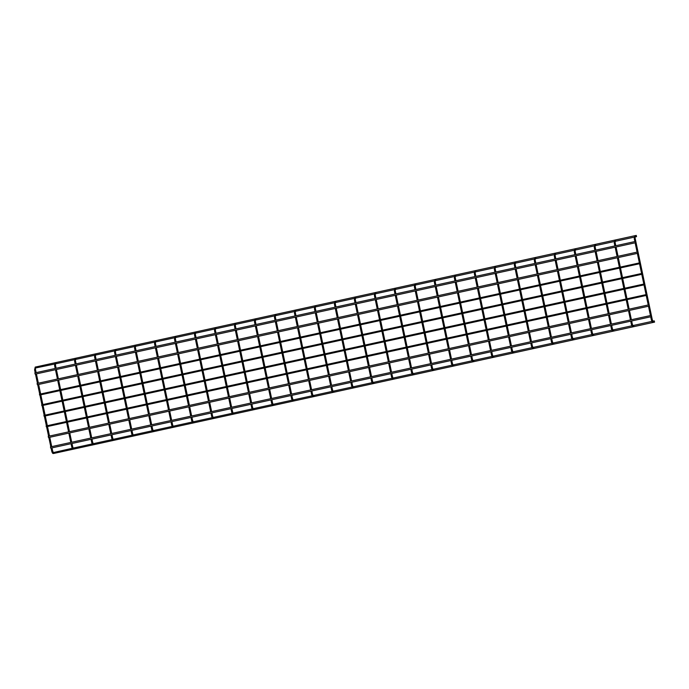 <?xml version="1.0" encoding="UTF-8"?>
<svg xmlns="http://www.w3.org/2000/svg" width="689" height="689" viewBox="0 0 689 689"><rect width="100%" height="100%" fill="white"/><g stroke="black" fill="none" stroke-linecap="round" stroke-linejoin="round"><path stroke-width="1.03" d="M636.154 235.75A0.474 0.448 82 0 1 636.291 236.361M654.171 321.229A0.474 0.448 82 0 1 654.3 321.849M635.671 242.692L35.148 374.153L34.872 372.913L635.396 241.443L635.671 242.692L635.396 241.443M637.902 253.259L37.37 384.729L37.103 383.48L637.626 252.01L637.902 253.259L637.626 252.01M640.159 263.603L39.626 395.073L39.454 394.246L639.978 262.785L640.15 263.611L639.978 262.785M642.381 274.179L41.857 405.64L41.676 404.822L642.2 273.352L642.381 274.179L642.2 273.352M54.44 364.076L35.819 367.943M35.647 367.004L636.266 235.405L636.533 236.646L636.266 235.405M651.26 316.673L50.736 448.143L50.469 446.894L650.993 315.433L651.26 316.673L650.993 315.433M649.038 306.105L48.506 437.567L48.239 436.326L648.762 304.857L649.038 306.105L648.762 304.857M644.611 284.746L44.087 416.208L43.907 415.389L644.43 283.92L644.611 284.746L644.43 283.92M646.842 295.314L46.309 426.784L46.137 425.957L646.661 294.487L646.842 295.314L646.661 294.487M654.55 322.133L654.274 320.885L654.55 322.133L53.837 453.431M53.664 452.492L72.25 448.298M635.826 235.664L634.879 235.793A0.474 0.448 82 0 1 635.129 236.706L635.964 236.603M634.259 238.575L635.163 238.377L635.008 236.732M650.717 316.794L651.355 319.825L652.285 319.636L635.163 238.377M651.355 319.825C651.872 321.634 652.423 322.426 653.026 322.219A0.474 0.448 -98 0 0 652.983 321.272L652.888 321.281M615.837 240.039L614.889 240.168A0.474 0.448 82 0 1 615.139 241.081L615.036 241.107M614.269 242.95L615.174 242.752L615.156 241.047M630.728 321.169L631.365 324.209L632.295 324.011L631.658 320.962M631.365 324.209C631.882 326.009 632.433 326.801 633.036 326.595A0.474 0.448 -98 0 0 632.993 325.647L633.854 325.518M595.856 244.414L594.9 244.543A0.474 0.448 82 0 1 595.15 245.456M594.9 244.543L594.254 247.325L595.184 247.127L595.055 245.482M610.738 325.544L611.384 328.584L612.314 328.386L611.668 325.346M611.384 328.584C611.892 330.384 612.443 331.176 613.046 330.97A0.474 0.448 -98 0 0 613.003 330.022L613.865 329.893M575.866 248.789L574.91 248.918A0.474 0.448 82 0 1 575.16 249.831L575.995 249.728M574.91 248.918L574.273 251.7L575.203 251.502L575.065 249.857M591.42 332.951L592.325 332.761L591.679 329.721M590.749 329.919L591.395 332.959C591.903 334.759 592.462 335.552 593.057 335.345A0.474 0.448 -98 0 0 593.014 334.398L593.875 334.268M555.877 253.164L554.921 253.294A0.474 0.448 82 0 1 555.17 254.207M554.921 253.294L554.283 256.075L555.213 255.877L555.076 254.232M571.431 337.334L572.335 337.136L571.689 334.096M570.768 334.294L571.405 337.334C571.913 339.134 572.473 339.927 573.067 339.72A0.474 0.448 -98 0 0 573.033 338.781L572.938 338.781M535.887 257.54L534.94 257.669A0.474 0.448 82 0 1 535.181 258.582L536.016 258.478M534.319 260.451L535.224 260.253L535.069 258.616M551.441 341.71L552.345 341.511L551.708 338.471M550.778 338.669L551.415 341.71C551.923 343.51 552.483 344.302 553.086 344.095A0.474 0.448 -98 0 0 553.043 343.156L552.948 343.156M515.897 261.915L514.95 262.053A0.474 0.448 82 0 1 515.2 262.957L515.079 262.991M514.33 264.826L515.234 264.636L515.217 262.922M530.788 343.044L531.426 346.085L532.356 345.887L531.719 342.846M531.426 346.085C531.942 347.885 532.494 348.677 533.097 348.47A0.474 0.448 -98 0 0 533.053 347.532M495.908 266.29L494.96 266.428A0.474 0.448 82 0 1 495.21 267.332L496.046 267.229M494.34 269.201L495.245 269.011L495.107 267.366M510.799 347.42L511.436 350.46L512.366 350.262L511.729 347.222M511.436 350.46C511.953 352.26 512.504 353.061 513.107 352.846A0.474 0.448 -98 0 0 513.064 351.907L513.925 351.778M475.927 270.665L474.971 270.803A0.474 0.448 82 0 1 475.221 271.707M474.971 270.803L474.325 273.576L475.255 273.387L475.126 271.742M490.809 351.803L491.455 354.835L492.385 354.637L491.739 351.597M491.455 354.835C491.963 356.635 492.514 357.436 493.117 357.221A0.474 0.448 -98 0 0 493.074 356.282M455.937 275.04L454.981 275.178A0.474 0.448 82 0 1 455.231 276.082M454.981 275.178L454.344 277.96L455.274 277.762L455.136 276.117M471.491 359.21L472.396 359.012L471.75 355.972M470.82 356.179L471.465 359.21C471.974 361.01 472.533 361.811 473.128 361.604A0.474 0.448 -98 0 0 473.085 360.657L473.946 360.528M435.948 279.415L434.992 279.553A0.474 0.448 82 0 1 435.241 280.457L436.077 280.363M434.992 279.553L434.354 282.335L435.284 282.137L435.147 280.492M451.502 363.585L452.406 363.387L451.769 360.347M450.839 360.554L451.476 363.585C451.984 365.385 452.544 366.186 453.138 365.98A0.474 0.448 -98 0 0 453.104 365.032L453.009 365.032M415.958 283.79L415.011 283.928A0.474 0.448 82 0 1 415.252 284.833L415.14 284.867M414.39 286.702L415.295 286.512L415.269 284.807M431.512 367.96L432.416 367.762L431.779 364.722M430.849 364.929L431.486 367.96C431.994 369.76 432.554 370.561 433.157 370.355A0.474 0.448 -98 0 0 433.114 369.407L433.975 369.278M395.968 288.166L395.021 288.303A0.474 0.448 82 0 1 395.271 289.208M394.401 291.085L395.305 290.887L395.15 289.242M410.859 369.304L411.497 372.336L412.427 372.146L411.789 369.097M411.497 372.336C412.013 374.136 412.565 374.937 413.167 374.73A0.474 0.448 -98 0 0 413.124 373.782L413.03 373.782M375.979 292.541L375.031 292.679A0.474 0.448 82 0 1 375.281 293.583L376.116 293.488M374.411 295.46L375.316 295.262L375.161 293.617M390.87 373.679L391.507 376.711L392.437 376.521L391.8 373.472M391.507 376.711C392.024 378.511 392.575 379.312 393.178 379.105A0.474 0.448 -98 0 0 393.135 378.158M355.998 296.925L355.042 297.054A0.474 0.448 82 0 1 355.291 297.967L355.197 297.993M355.042 297.054L354.396 299.836L355.326 299.637L355.309 297.932M370.88 378.054L371.526 381.086L372.456 380.896L371.81 377.848M371.526 381.086C372.034 382.895 372.585 383.687 373.188 383.48A0.474 0.448 -98 0 0 373.145 382.533L374.006 382.404M336.008 301.3L335.052 301.429A0.474 0.448 82 0 1 335.302 302.342L336.137 302.238M335.052 301.429L334.415 304.211L335.345 304.013L335.207 302.368M351.562 385.461L352.467 385.272L351.821 382.223M350.899 382.429L351.536 385.47C352.045 387.27 352.604 388.062 353.199 387.855A0.474 0.448 -98 0 0 353.156 386.908L354.017 386.779M316.018 305.675L315.062 305.804A0.474 0.448 82 0 1 315.312 306.717L316.148 306.614M315.062 305.804L314.425 308.586L315.355 308.388L315.217 306.743M331.573 389.836L332.477 389.647L331.84 386.607M330.909 386.805L331.547 389.845C332.055 391.645 332.615 392.437 333.209 392.23A0.474 0.448 -98 0 0 333.175 391.283L334.036 391.154M296.029 310.05L295.081 310.179A0.474 0.448 82 0 1 295.331 311.092M294.461 312.961L295.366 312.763L295.211 311.127M311.583 394.211L312.487 394.022L311.85 390.982M310.92 391.18L311.557 394.22C312.065 396.02 312.625 396.812 313.228 396.606A0.474 0.448 -98 0 0 313.185 395.658L313.09 395.667M276.039 314.425L275.092 314.554A0.474 0.448 82 0 1 275.342 315.467L276.177 315.364M274.472 317.336L275.376 317.138L275.221 315.502M290.93 395.555L291.568 398.595L292.498 398.397L291.86 395.357M291.568 398.595C292.084 400.395 292.636 401.187 293.238 400.981A0.474 0.448 -98 0 0 293.195 400.042L293.101 400.042M256.05 318.8L255.102 318.929A0.474 0.448 82 0 1 255.352 319.842L255.231 319.877M254.482 321.711L255.386 321.513L255.369 319.808M270.941 399.93L271.578 402.97L272.517 402.772L271.871 399.732M271.578 402.97C272.095 404.77 272.646 405.563 273.249 405.356A0.474 0.448 -98 0 0 273.206 404.417L274.067 404.279M236.069 323.175L235.113 323.313A0.474 0.448 82 0 1 235.362 324.218M235.113 323.313L234.467 326.086L235.405 325.897L235.268 324.243M250.951 404.305L251.597 407.345L252.527 407.147L251.881 404.107M251.597 407.345C252.105 409.145 252.656 409.938 253.259 409.731A0.474 0.448 -98 0 0 253.216 408.792L254.077 408.655M216.079 327.551L215.123 327.688A0.474 0.448 82 0 1 215.373 328.593L216.208 328.489M215.123 327.688L214.486 330.462L215.416 330.272L215.278 328.627M231.633 411.721L232.537 411.522L231.892 408.482M230.97 408.68L231.607 411.721C232.115 413.521 232.675 414.322 233.27 414.106A0.474 0.448 -98 0 0 233.226 413.167M196.089 331.926L195.133 332.064A0.474 0.448 82 0 1 195.383 332.968M195.133 332.064L194.496 334.837L195.426 334.647L195.288 333.002M211.644 416.096L212.548 415.898L211.911 412.857M210.98 413.064L211.618 416.096C212.126 417.896 212.686 418.697 213.289 418.481A0.474 0.448 -98 0 0 213.245 417.543L214.107 417.413M176.1 336.301L175.152 336.439A0.474 0.448 82 0 1 175.402 337.343L176.238 337.248M174.532 339.212L175.437 339.022L175.282 337.377M191.654 420.471L192.558 420.273L191.921 417.233M190.991 417.439L191.628 420.471C192.136 422.271 192.696 423.072 193.299 422.865A0.474 0.448 -98 0 0 193.256 421.918L193.161 421.918M156.11 340.676L155.163 340.814A0.474 0.448 82 0 1 155.413 341.718L155.292 341.753M154.543 343.587L155.447 343.398L155.43 341.684M171.001 421.814L171.639 424.846L172.569 424.648L171.931 421.608M171.639 424.846C172.155 426.646 172.706 427.447 173.309 427.24A0.474 0.448 -98 0 0 173.266 426.293M136.121 345.051L135.173 345.189A0.474 0.448 82 0 1 135.423 346.093L136.258 345.999M134.553 347.962L135.457 347.773L135.302 346.128M151.012 426.19L151.658 429.221L152.588 429.023L151.942 425.983M151.658 429.221C152.166 431.021 152.717 431.822 153.32 431.615A0.474 0.448 -98 0 0 153.277 430.668L154.138 430.539M116.14 349.426L115.184 349.564A0.474 0.448 82 0 1 115.433 350.468M115.184 349.564L114.546 352.346L115.476 352.148L115.339 350.503M131.022 430.565L131.668 433.596L132.598 433.407L131.952 430.358M131.668 433.596C132.176 435.396 132.727 436.197 133.33 435.991A0.474 0.448 -98 0 0 133.287 435.043M96.15 353.801L95.194 353.939A0.474 0.448 82 0 1 95.444 354.844M95.194 353.939L94.557 356.721L95.487 356.523L95.349 354.878M111.704 437.971L112.608 437.782L111.962 434.733M111.041 434.94L111.678 437.971C112.186 439.771 112.746 440.572 113.34 440.366A0.474 0.448 -98 0 0 113.297 439.418L114.159 439.289M76.16 358.185L75.213 358.314A0.474 0.448 82 0 1 75.454 359.227L76.29 359.124M75.213 358.314L74.567 361.096L75.497 360.898L75.359 359.253M91.715 442.347L92.619 442.157L91.981 439.108M91.051 439.315L91.689 442.347C92.197 444.155 92.757 444.948 93.359 444.741A0.474 0.448 -98 0 0 93.316 443.794L93.222 443.802M56.171 362.56L55.223 362.69A0.474 0.448 82 0 1 55.473 363.603L56.309 363.499M54.603 365.471L55.508 365.273L55.353 363.628M71.725 446.722L72.629 446.532L71.992 443.483M71.062 443.69L71.699 446.73C72.216 448.53 72.767 449.323 73.37 449.116A0.474 0.448 -98 0 0 73.327 448.169L74.188 448.039M36.181 366.936L35.234 367.065A0.474 0.448 82 0 1 35.483 367.978M34.614 369.847L35.518 369.648L35.363 368.012M51.735 451.097L52.64 450.907L52.002 447.859M51.072 448.065L51.709 451.106C52.226 452.906 52.777 453.698 53.38 453.491A0.474 0.448 -98 0 0 53.337 452.544L53.242 452.552M634.879 235.793L634.233 238.575L634.862 241.563M650.45 315.545L648.487 306.226M648.228 304.977L646.222 295.452M646.049 294.625L643.991 284.884M643.819 284.057L641.76 274.308M641.588 273.49L639.538 263.741M639.366 262.914L637.351 253.38M637.092 252.131L635.129 242.812M652.285 319.636L653 321.289M653.844 321.143L652.974 321.263M653.973 322.082L653.026 322.219M615.131 241.098L615.975 240.978M614.889 240.168L614.244 242.95L614.872 245.939M631.391 319.722L629.427 310.394M629.169 309.146L627.162 299.62M626.99 298.793L624.932 289.053M624.759 288.226L622.701 278.485M622.529 277.658L620.479 267.918M620.307 267.091L618.291 257.548M618.033 256.299L616.069 246.981M615.802 245.732L615.174 242.752M630.469 319.92L628.506 310.601M628.239 309.352L626.232 299.827M626.06 299L624.001 289.259M623.829 288.433L621.779 278.683M621.599 277.865L619.549 268.116M619.377 267.289L617.361 257.755M617.103 256.506L615.139 247.187M632.295 324.011L632.898 325.656M633.983 326.457L633.036 326.595M595.141 245.473L595.985 245.353M611.41 324.097L609.446 314.77M609.179 313.521L607.173 303.995M607 303.177L604.942 293.428M604.77 292.601L602.72 282.86M602.539 282.034L600.489 272.293M600.317 271.466L598.302 261.923M598.043 260.683L596.08 251.356M595.813 250.107L595.184 247.127M610.48 324.295L608.516 314.976M608.249 313.728L606.242 304.202M606.07 303.375L604.012 293.635M603.84 292.808L601.79 283.058M601.618 282.24L599.559 272.491M599.387 271.673L597.38 262.13M597.113 260.881L595.15 251.563M594.891 250.314L594.254 247.325M612.314 328.386L612.917 330.031M614.002 330.832L613.046 330.97M591.42 328.472L589.457 319.145M589.19 317.905L587.183 308.371M587.011 307.552L584.952 297.803M584.78 296.976L582.73 287.235M582.558 286.409L580.5 276.668M580.327 275.841L578.321 266.298M578.054 265.058L576.09 255.731M575.832 254.482L575.203 251.502M590.49 328.67L588.527 319.351M588.26 318.103L586.253 308.577M586.081 307.75L584.031 298.01M583.85 297.183L581.8 287.442M581.628 286.615L579.57 276.866M579.397 276.048L577.391 266.505M577.124 265.256L575.16 255.938M574.902 254.689L574.273 251.7M592.325 332.761L592.928 334.406M594.013 335.216L593.057 335.345M555.162 254.224L556.006 254.103M571.431 332.847L569.467 323.52M569.2 322.28L567.193 312.746M567.021 311.928L564.971 302.178M564.791 301.351L562.741 291.611M562.568 290.784L560.51 281.043M560.338 280.216L558.331 270.682M558.064 269.433L556.101 260.106M555.842 258.866L555.213 255.877M570.501 333.045L568.537 323.727M568.27 322.478L566.263 312.952M566.091 312.126L564.041 302.385M563.869 301.558L561.811 291.817M561.638 290.991L559.589 281.241M559.408 280.423L557.401 270.88M557.134 269.632L555.17 260.313M554.912 259.064L554.283 256.075M572.335 337.136L573.05 338.79L573.885 338.643M574.023 339.591L573.067 339.72M534.94 257.669L534.294 260.451L534.922 263.439M551.441 337.222L549.477 327.904M549.219 326.655L547.204 317.121M547.032 316.303L544.982 306.553M544.81 305.735L542.751 295.986M542.579 295.159L540.529 285.418M540.348 284.591L538.342 275.057M538.075 273.809L536.111 264.481M535.853 263.241L535.224 260.253M550.511 337.421L548.547 328.102M548.289 326.853L546.282 317.328M546.101 316.501L544.052 306.76M543.879 305.933L541.821 296.192M541.649 295.366L539.599 285.625M539.427 284.798L537.411 275.255M537.153 274.007L535.189 264.688M552.345 341.511L553.06 343.165L553.904 343.019M554.034 343.966L553.086 344.095M515.191 262.974L516.035 262.853M514.95 262.053L514.304 264.826L514.933 267.814M531.452 341.598L529.488 332.279M529.23 331.03L527.223 321.505M527.042 320.678L524.992 310.928M524.82 310.11L522.762 300.361M522.589 299.534L520.539 289.793M520.367 288.967L518.352 279.433M518.094 278.184L516.13 268.865M515.863 267.616L515.234 264.636M530.521 341.804L528.558 332.477M528.299 331.228L526.293 321.703M526.12 320.876L524.062 311.135M523.89 310.308L521.84 300.568M521.659 299.741L519.609 290M519.437 289.173L517.422 279.631M517.163 278.382L515.2 269.063M532.356 345.887L532.959 347.532M533.915 347.394L533.045 347.523M534.044 348.341L533.097 348.47M494.96 266.428L494.314 269.201L494.943 272.189M511.462 345.973L509.498 336.654M509.24 335.405L507.233 325.88M507.061 325.053L505.003 315.304M504.83 314.485L502.781 304.736M502.6 303.909L500.55 294.169M500.378 293.342L498.362 283.808M498.104 282.559L496.14 273.24M495.873 271.991L495.245 269.011M510.54 346.179L508.577 336.852M508.31 335.603L506.303 326.078M506.131 325.251L504.072 315.51M503.9 314.684L501.85 304.943M501.67 304.116L499.62 294.375M499.447 293.548L497.432 284.006M497.174 282.766L495.21 273.438M512.366 350.262L512.978 351.907M514.054 352.716L513.107 352.846M475.212 271.724L476.056 271.604M491.481 350.348L489.517 341.029M489.25 339.78L487.244 330.255M487.071 329.428L485.013 319.679M484.841 318.861L482.791 309.111M482.619 308.293L480.56 298.544M480.388 297.717L478.381 288.183M478.114 286.934L476.151 277.615M475.884 276.367L475.255 273.387M490.551 350.555L488.587 341.227M488.32 339.987L486.313 330.453M486.141 329.635L484.083 319.885M483.911 319.059L481.861 309.318M481.689 308.491L479.63 298.75M479.458 297.924L477.451 288.381M477.184 287.141L475.221 277.813M474.962 276.565L474.325 273.576M492.385 354.637L492.988 356.282M493.935 356.153L493.066 356.273M494.073 357.091L493.117 357.221M455.222 276.1L456.066 275.988M471.491 354.723L469.528 345.404M469.261 344.156L467.254 334.63M467.082 333.803L465.023 324.063M464.851 323.236L462.801 313.486M462.629 312.668L460.571 302.919M460.398 302.092L458.392 292.558M458.125 291.309L456.161 281.99M455.903 280.742L455.274 277.762M470.561 354.93L468.598 345.602M468.331 344.362L466.324 334.828M466.152 334.01L464.102 324.261M463.921 323.434L461.871 313.693M461.699 312.866L459.641 303.126M459.468 302.299L457.462 292.765M457.195 291.516L455.231 282.189M454.973 280.94L454.344 277.96M472.396 359.012L472.999 360.657M474.084 361.467L473.128 361.604M451.502 359.098L449.538 349.779M449.271 348.531L447.264 339.005M447.092 338.178L445.042 328.438M444.861 327.611L442.812 317.862M442.639 317.043L440.581 307.294M440.409 306.476L438.402 296.933M438.135 295.684L436.171 286.366M435.913 285.117L435.284 282.137M450.572 359.305L448.608 349.986M448.35 348.737L446.334 339.203M446.162 338.385L444.112 328.636M443.94 327.809L441.882 318.068M441.709 317.241L439.66 307.501M439.479 306.674L437.472 297.14M437.205 295.891L435.241 286.564M434.983 285.324L434.354 282.335M452.406 363.387L453.121 365.049L453.965 364.903M454.094 365.842L453.138 365.98M415.252 284.85L416.087 284.738M415.011 283.928L414.365 286.71L414.993 289.699M431.512 363.473L429.548 354.155M429.29 352.906L427.275 343.38M427.102 342.554L425.053 332.813M424.88 331.986L422.822 322.245M422.65 321.418L420.6 311.669M420.419 310.851L418.412 301.308M418.145 300.059L416.182 290.741M415.923 289.492L415.295 286.512M430.582 363.68L428.618 354.361M428.36 353.113L426.353 343.578M426.172 342.76L424.123 333.011M423.95 332.193L421.892 322.443M421.72 321.617L419.67 311.876M419.498 311.049L417.482 301.515M417.224 300.266L415.26 290.939M432.416 367.762L433.019 369.407M434.104 370.217L433.157 370.355M395.262 289.234L396.106 289.113M395.021 288.303L394.375 291.085L395.004 294.074M411.522 367.848L409.559 358.53M409.3 357.281L407.294 347.756M407.113 346.929L405.063 337.188M404.891 336.361L402.832 326.62M402.66 325.794L400.61 316.044M400.438 315.226L398.423 305.683M398.164 304.435L396.201 295.116M395.934 293.867L395.305 290.887M410.592 368.055L408.629 358.736M408.37 357.488L406.364 347.962M406.191 347.135L404.133 337.386M403.961 336.568L401.911 326.819M401.73 325.992L399.68 316.251M399.508 315.424L397.493 305.89M397.234 304.641L395.271 295.323M412.427 372.146L413.142 373.8M413.986 373.653L413.116 373.774M414.115 374.592L413.167 374.73M375.031 292.679L374.385 295.46L375.014 298.449M391.533 372.224L389.569 362.905M389.311 361.656L387.304 352.131M387.132 351.304L385.073 341.563M384.901 340.736L382.851 330.996M382.671 330.169L380.621 320.419M380.449 319.601L378.433 310.059M378.175 308.81L376.211 299.491M375.944 298.242L375.316 295.262M390.611 372.43L388.648 363.112M388.381 361.863L386.374 352.337M386.202 351.511L384.143 341.761M383.971 340.943L381.921 331.194M381.749 330.375L379.691 320.626M379.518 319.799L377.512 310.265M377.245 309.017L375.281 299.698M392.437 376.521L393.049 378.166M393.996 378.028L393.126 378.149M394.125 378.967L393.178 379.105M355.283 297.984L356.127 297.863M371.552 376.607L369.588 367.28M369.321 366.031L367.315 356.506M367.142 355.679L365.084 345.938M364.912 345.111L362.862 335.371M362.69 334.544L360.631 324.803M360.459 323.976L358.452 314.434M358.185 313.185L356.222 303.866M355.955 302.617L355.326 299.637M370.622 376.805L368.658 367.487M368.391 366.238L366.384 356.713M366.212 355.886L364.154 346.145M363.981 345.318L361.932 335.569M361.759 334.751L359.701 325.001M359.529 324.174L357.522 314.64M357.255 313.392L355.291 304.073M355.033 302.824L354.396 299.836M372.456 380.896L373.059 382.541M374.144 383.342L373.188 383.48M351.562 380.983L349.599 371.655M349.332 370.406L347.325 360.881M347.153 360.054L345.103 350.313M344.922 349.487L342.872 339.746M342.7 338.919L340.642 329.178M340.469 328.352L338.463 318.809M338.196 317.56L336.232 308.241M335.974 306.993L335.345 304.013M350.632 381.181L348.668 371.862M348.401 370.613L346.395 361.088M346.222 360.261L344.173 350.52M343.992 349.693L341.942 339.944M341.77 339.126L339.711 329.376M339.539 328.55L337.532 319.016M337.266 317.767L335.302 308.448M335.043 307.199L334.415 304.211M352.467 385.272L353.069 386.917M354.155 387.718L353.199 387.855M331.573 385.358L329.609 376.03M329.342 374.782L327.335 365.256M327.163 364.429L325.113 354.689M324.932 353.862L322.883 344.121M322.71 343.294L320.652 333.554M320.48 332.727L318.473 323.184M318.206 321.944L316.242 312.617M315.984 311.368L315.355 308.388M330.642 385.556L328.679 376.237M328.42 374.988L326.405 365.463M326.233 364.636L324.183 354.895M324.011 354.068L321.952 344.319M321.78 343.501L319.73 333.752M319.55 332.933L317.543 323.391M317.284 322.142L315.312 312.823M315.054 311.574L314.425 308.586M332.477 389.647L333.08 391.292M334.165 392.093L333.209 392.23M295.323 311.109L296.167 310.989M295.081 310.179L294.436 312.961L295.064 315.95M311.583 389.733L309.619 380.406M309.361 379.165L307.346 369.631M307.173 368.813L305.124 359.064M304.951 358.237L302.893 348.496M302.721 347.669L300.671 337.929M300.49 337.102L298.483 327.559M298.225 326.319L296.253 316.992M295.994 315.743L295.366 312.763M310.653 389.931L308.689 380.612M308.431 379.363L306.424 369.838M306.243 369.011L304.193 359.27M304.021 358.444L301.963 348.703M301.791 347.876L299.741 338.127M299.569 337.309L297.553 327.766M297.295 326.517L295.331 317.198M312.487 394.022L313.202 395.675L314.046 395.529M314.175 396.476L313.228 396.606M275.092 314.554L274.446 317.336L275.075 320.325M291.593 394.108L289.63 384.781M289.371 383.54L287.365 374.006M287.184 373.188L285.134 363.439M284.962 362.612L282.903 352.871M282.731 352.045L280.681 342.304M280.509 341.477L278.494 331.943M278.235 330.694L276.272 321.367M276.005 320.127L275.376 317.138M290.672 394.306L288.7 384.987M288.441 383.739L286.435 374.213M286.262 373.386L284.204 363.646M284.032 362.819L281.982 353.078M281.801 352.251L279.751 342.502M279.579 341.684L277.564 332.141M277.305 330.892L275.342 321.574M292.498 398.397L293.213 400.051M294.057 399.904L293.187 400.033M294.186 400.852L293.238 400.981M255.343 319.86L256.187 319.739M255.102 318.929L254.456 321.711L255.085 324.7M271.612 398.483L269.64 389.164M269.382 387.916L267.375 378.382M267.203 377.563L265.144 367.814M264.972 366.996L262.922 357.246M262.742 356.42L260.692 346.679M260.52 345.852L258.504 336.318M258.246 335.069L256.282 325.742M256.015 324.502L255.386 321.513M270.682 398.681L268.719 389.363M268.452 388.114L266.445 378.588M266.273 377.761L264.214 368.021M264.042 367.194L261.992 357.453M261.82 356.626L259.762 346.886M259.589 346.059L257.583 336.516M257.316 335.267L255.352 325.949M272.517 402.772L273.12 404.417M274.196 405.227L273.249 405.356M235.354 324.235L236.198 324.114M251.623 402.858L249.659 393.54M249.392 392.291L247.385 382.765M247.213 381.939L245.155 372.189M244.983 371.371L242.933 361.622M242.761 360.795L240.702 351.054M240.53 350.227L238.523 340.693M238.256 339.444L236.293 330.117M236.026 328.877L235.405 325.897M250.693 403.065L248.729 393.738M248.462 392.489L246.455 382.963M246.283 382.137L244.233 372.396M244.052 371.569L242.003 361.828M241.83 361.002L239.772 351.261M239.6 350.434L237.593 340.891M237.326 339.643L235.362 330.324M235.104 329.075L234.467 326.086M252.527 407.147L253.13 408.792M254.215 409.602L253.259 409.731M231.633 407.233L229.67 397.915M229.403 396.666L227.396 387.14M227.224 386.314L225.174 376.564M224.993 375.746L222.943 365.997M222.771 365.17L220.713 355.429M220.54 354.602L218.534 345.068M218.267 343.82L216.303 334.501M216.045 333.252L215.416 330.272M230.703 407.44L228.739 398.113M228.472 396.864L226.466 387.339M226.293 386.512L224.244 376.771M224.071 375.944L222.013 366.203M221.841 365.377L219.782 355.636M219.61 354.809L217.603 345.267M217.336 344.026L215.373 334.699M215.114 333.45L214.486 330.462M232.537 411.522L233.14 413.167M234.088 413.038L233.218 413.159M234.226 413.977L233.27 414.106M195.383 332.985L196.219 332.865M211.644 411.609L209.68 402.29M209.413 401.041L207.406 391.516M207.234 390.689L205.184 380.939M205.012 380.121L202.954 370.372M202.781 369.554L200.723 359.804M200.551 358.978L198.544 349.444M198.277 348.195L196.313 338.876M196.055 337.627L195.426 334.647M210.713 411.815L208.75 402.488M208.491 401.239L206.476 391.714M206.304 390.896L204.254 381.146M204.082 380.319L202.023 370.579M201.851 369.752L199.801 360.011M199.621 359.184L197.614 349.642M197.355 348.401L195.383 339.074M195.125 337.825L194.496 334.837M212.548 415.898L213.151 417.543M214.236 418.352L213.289 418.481M175.152 336.439L174.506 339.221L175.135 342.2M191.654 415.984L189.69 406.665M189.432 405.416L187.417 395.891M187.244 395.064L185.195 385.323M185.022 384.496L182.964 374.747M182.792 373.929L180.742 364.18M180.561 363.353L178.554 353.819M178.296 352.57L176.324 343.251M176.065 342.002L175.437 339.022M190.724 416.19L188.76 406.863M188.502 405.623L186.495 396.089M186.314 395.271L184.264 385.521M184.092 384.695L182.034 374.954M181.862 374.127L179.812 364.386M179.64 363.559L177.624 354.017M177.366 352.777L175.402 343.449M192.558 420.273L193.273 421.935L194.117 421.789M194.246 422.727L193.299 422.865M155.404 341.735L156.248 341.623M155.163 340.814L154.517 343.596L155.146 346.584M171.664 420.359L169.701 411.04M169.442 409.791L167.436 400.266M167.255 399.439L165.205 389.698M165.033 388.872L162.974 379.122M162.802 378.304L160.752 368.555M160.58 367.737L158.565 358.194M158.306 356.945L156.343 347.626M156.076 346.378L155.447 343.398M170.743 420.566L168.771 411.238M168.512 409.998L166.505 400.464M166.333 399.646L164.275 389.896M164.103 389.07L162.053 379.329M161.872 378.502L159.822 368.761M159.65 367.935L157.635 358.401M157.376 357.152L155.413 347.824M172.569 424.648L173.172 426.293M174.128 426.164L173.258 426.284M174.257 427.102L173.309 427.24M135.173 345.189L134.527 347.971L135.156 350.959M151.683 424.734L149.711 415.415M149.453 414.167L147.446 404.641M147.274 403.814L145.215 394.074M145.043 393.247L142.993 383.506M142.812 382.679L140.763 372.93M140.59 372.112L138.575 362.569M138.317 361.32L136.353 352.001M136.086 350.753L135.457 347.773M150.753 424.941L148.79 415.622M148.523 414.373L146.516 404.839M146.344 404.021L144.285 394.272M144.113 393.453L142.063 383.704M141.891 382.877L139.833 373.137M139.66 372.31L137.654 362.776M137.387 361.527L135.423 352.2M152.588 429.023L153.191 430.668M154.276 431.478L153.32 431.615M115.425 350.494L116.269 350.374M131.694 429.109L129.73 419.79M129.463 418.542L127.456 409.016M127.284 408.189L125.226 398.449M125.053 397.622L123.004 387.881M122.831 387.054L120.773 377.305M120.601 376.487L118.594 366.944M118.327 365.695L116.363 356.377M116.097 355.128L115.476 352.148M130.764 429.316L128.8 419.997M128.533 418.748L126.526 409.223M126.354 408.396L124.304 398.647M124.123 397.829L122.074 388.079M121.901 387.252L119.843 377.512M119.671 376.685L117.664 367.151M117.397 365.902L115.433 356.583M115.175 355.335L114.546 352.346M132.598 433.407L133.201 435.043M134.148 434.914L133.278 435.035M134.286 435.853L133.33 435.991M95.435 354.869L96.279 354.749M111.704 433.484L109.74 424.166M109.473 422.917L107.467 413.391M107.295 412.565L105.245 402.824M105.064 401.997L103.014 392.256M102.842 391.43L100.783 381.68M100.611 380.862L98.605 371.319M98.338 370.071L96.374 360.752M96.115 359.503L95.487 356.523M110.774 433.691L108.81 424.372M108.543 423.124L106.537 413.598M106.364 412.771L104.315 403.022M104.142 402.204L102.084 392.454M101.912 391.636L99.862 381.887M99.681 381.06L97.674 371.526M97.407 370.277L95.444 360.958M95.185 359.71L94.557 356.721M112.608 437.782L113.211 439.427M114.296 440.228L113.34 440.366M91.715 437.859L89.751 428.541M89.484 427.292L87.477 417.767M87.305 416.94L85.255 407.199M85.083 406.372L83.025 396.631M82.852 395.805L80.802 386.064M80.622 385.237L78.615 375.694M78.348 374.446L76.384 365.127M76.126 363.878L75.497 360.898M90.784 438.066L88.821 428.747M88.562 427.499L86.556 417.973M86.375 417.146L84.325 407.406M84.153 406.579L82.094 396.83M81.922 396.011L79.872 386.262M79.691 385.435L77.685 375.901M77.426 374.652L75.454 365.334M75.196 364.085L74.567 361.096M92.619 442.157L93.334 443.811L94.178 443.664M94.307 444.603L93.359 444.741M55.223 362.69L54.577 365.471L55.206 368.46M71.725 442.243L69.761 432.916M69.503 431.667L67.496 422.142M67.315 421.315L65.266 411.574M65.093 410.747L63.035 401.007M62.863 400.18L60.813 390.439M60.641 389.612L58.625 380.07M58.367 378.821L56.403 369.502M56.136 368.253L55.508 365.273M70.795 442.441L68.831 433.123M68.573 431.874L66.566 422.348M66.385 421.522L64.335 411.781M64.163 410.954L62.105 401.205M61.932 400.387L59.883 390.637M59.71 389.81L57.695 380.276M57.437 379.028L55.473 369.709M72.629 446.532L73.232 448.177M74.317 448.978L73.37 449.116M35.475 367.995L36.319 367.874M35.234 367.065L34.588 369.847L35.217 372.835M51.735 446.618L49.772 437.291M49.513 436.042L47.507 426.517M47.334 425.69L45.276 415.949M45.104 415.123L43.045 405.382M42.873 404.555L40.823 394.814M40.651 393.987L38.636 384.445M38.377 383.205L36.414 373.877M36.147 372.628L35.518 369.648M50.814 446.816L48.841 437.498M48.583 436.249L46.576 426.724M46.404 425.897L44.346 416.156M44.174 415.329L42.124 405.58M41.943 404.762L39.893 395.012M39.721 394.194L37.706 384.651M37.447 383.403L35.483 374.084M52.64 450.907L53.354 452.561M54.198 452.415L53.329 452.535M54.328 453.353L53.38 453.491M636.533 236.646L635.06 236.973M634.095 237.18L615.07 241.348M614.106 241.555L595.089 245.723M594.116 245.93L575.1 250.098M574.126 250.314L555.11 254.474M554.145 254.689L535.12 258.849M534.156 259.064L515.131 263.224M514.166 263.439L495.141 267.599M494.177 267.814L475.16 271.974M474.187 272.189L455.171 276.349M454.197 276.565L435.181 280.724M434.216 280.94L415.191 285.108M414.227 285.315L395.202 289.483M394.237 289.69L375.221 293.858M374.248 294.065L355.231 298.234M354.258 298.44L335.242 302.609M334.268 302.815L315.252 306.984M314.287 307.191L295.262 311.359M294.298 311.574L275.273 315.734M274.308 315.95L255.292 320.109M254.319 320.325L235.302 324.485M234.329 324.7L215.312 328.86M214.339 329.075L195.323 333.235M194.358 333.45L175.333 337.61M174.369 337.825L155.344 341.985M154.379 342.2L135.363 346.369M134.389 346.576L115.373 350.744M114.4 350.951L95.383 355.119M94.41 355.326L75.394 359.494M74.429 359.701L55.404 363.87M654.274 320.885L652.896 321.186M651.906 321.401L632.915 325.561M631.925 325.776L612.926 329.936M611.935 330.152L592.936 334.311M591.946 334.535L572.947 338.687M571.956 338.91L552.957 343.07M551.967 343.286L532.967 347.445M531.977 347.661L512.986 351.821M511.996 352.036L492.997 356.196M492.006 356.411L473.007 360.571M472.017 360.786L453.017 364.946M452.027 365.161L433.028 369.321M432.037 369.537L413.038 373.696M412.048 373.912L393.057 378.072M392.067 378.287L373.068 382.447M372.077 382.662L353.078 386.822M352.088 387.037L333.088 391.197M332.098 391.412L313.099 395.572M312.108 395.796L293.109 399.947M292.127 400.171L273.128 404.331M272.138 404.546L253.139 408.706M252.148 408.921L233.149 413.081M232.159 413.297L213.159 417.456M212.169 417.672L193.17 421.832M192.179 422.047L173.189 426.207M172.198 426.422L153.199 430.582M152.209 430.797L133.21 434.957M132.219 435.172L113.22 439.332M112.229 439.548L93.23 443.707M92.24 443.923L73.241 448.083"/></g></svg>
